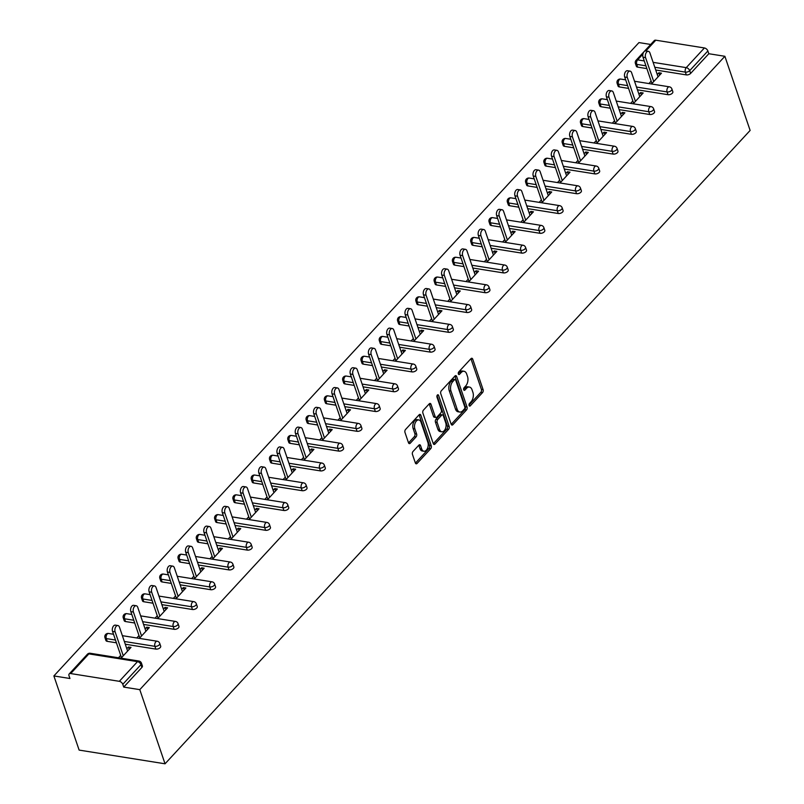 <?xml version="1.0" encoding="UTF-8"?>
<svg xmlns="http://www.w3.org/2000/svg" width="804" height="804" viewBox="0 0 804 804"><rect width="100%" height="100%" fill="white"/><g stroke="black" fill="none" stroke-linecap="round" stroke-linejoin="round"><path stroke-width="1.21" d="M469.094 405.517A1.487 0.884 99.1 0 0 469.657 406.11A1.487 0.884 99.1 0 0 470.3 405.829L482.531 392.593A2.121 1.256 99.1 0 0 483.103 389.649L472.702 359.117A2.121 1.256 99.1 0 0 471.888 358.262A2.121 1.256 99.1 0 0 470.973 358.664L458.752 371.9A1.487 0.884 99.1 0 0 458.35 373.96A1.487 0.884 99.1 0 0 458.923 374.553A1.487 0.884 99.1 0 0 459.556 374.272L461.144 372.564A6.794 4.03 99.1 0 1 464.059 371.287A6.794 4.03 99.1 0 1 466.672 374.001L467.536 376.553A6.794 4.03 99.1 0 1 465.707 385.97L464.119 387.679A1.487 0.884 99.1 0 0 463.717 389.739A1.487 0.884 99.1 0 0 464.29 390.332A1.487 0.884 99.1 0 0 464.933 390.051L466.511 388.342A6.794 4.03 99.1 0 1 469.425 387.066A6.794 4.03 99.1 0 1 472.038 389.779L472.913 392.332A6.794 4.03 99.1 0 1 471.074 401.749L469.496 403.457A1.487 0.884 99.1 0 0 469.094 405.517M413.025 451.466A2.121 1.256 99.1 0 0 412.452 454.401L415.366 462.973A2.121 1.256 99.1 0 0 416.191 463.818A2.121 1.256 99.1 0 0 417.095 463.426L430.683 448.722A2.121 1.256 99.1 0 0 431.256 445.778L420.854 415.236A2.121 1.256 99.1 0 0 420.04 414.392A2.121 1.256 99.1 0 0 419.125 414.794L405.548 429.487A2.121 1.256 99.1 0 0 404.975 432.431L408.502 442.783A2.121 1.256 99.1 0 0 409.316 443.627A2.121 1.256 99.1 0 0 410.231 443.235L416.04 436.944A2.121 1.256 99.1 0 0 416.613 433.999L414.864 428.864A5.678 3.367 99.1 0 1 415.276 422.753A5.678 3.367 99.1 0 1 418.834 419.929A5.678 3.367 99.1 0 1 421.025 422.2L427.869 442.311A5.678 3.367 99.1 0 1 427.457 448.421A5.678 3.367 99.1 0 1 423.889 451.245A5.678 3.367 99.1 0 1 421.708 448.974L420.572 445.617A2.121 1.256 99.1 0 0 419.748 444.773A2.121 1.256 99.1 0 0 418.844 445.175L413.025 451.466M139.795 689.651L724.876 56.29L750.122 130.439L165.041 763.8L139.795 689.651L123.726 687.088L141.906 667.41L140.961 664.647L122.791 684.325L123.726 687.088M451.165 424.231A2.121 1.256 99.1 0 0 451.979 425.075A2.121 1.256 99.1 0 0 452.893 424.673L466.471 409.98A2.121 1.256 99.1 0 0 467.044 407.035L456.652 376.493A2.121 1.256 99.1 0 0 455.838 375.649A2.121 1.256 99.1 0 0 454.923 376.041L441.346 390.744A2.121 1.256 99.1 0 0 440.763 393.689L451.165 424.231M448.572 429.346L434.994 444.049A2.121 1.256 99.1 0 1 434.08 444.451A2.121 1.256 99.1 0 1 433.266 443.597L422.874 413.055A2.121 1.256 99.1 0 1 423.447 410.12L429.256 403.829A2.121 1.256 99.1 0 1 430.17 403.427A2.121 1.256 99.1 0 1 430.984 404.281L435.205 416.663A2.121 1.256 99.1 0 0 436.019 417.507A2.121 1.256 99.1 0 0 436.934 417.115L440.783 412.934A2.121 1.256 99.1 0 0 441.356 410L436.974 397.106A1.487 0.884 99.1 0 1 437.074 395.508A1.487 0.884 99.1 0 1 438.009 394.764A1.487 0.884 99.1 0 1 438.582 395.357L449.155 426.401A2.121 1.256 99.1 0 1 448.572 429.346L446.863 429.075L433.316 443.728M650.707 44.461L638.959 42.582L53.878 675.943L79.124 750.092L165.041 763.8M653.119 62.35L686.234 67.636L704.415 47.959L655.783 40.2L645.873 50.933M690.636 73.405L708.816 53.727L707.872 50.964L689.701 70.641L690.636 73.405A3.246 1.739 161.2 0 1 686.304 74.893L655.722 70.018M642.878 54.169L637.612 59.878A3.246 1.95 42.7 0 0 636.105 60.27L654.285 40.592A3.246 1.95 42.7 0 1 655.783 40.2M704.415 47.959A3.246 1.95 42.7 0 1 707.872 50.964M70.702 673.561L119.324 681.32L137.504 661.642L88.872 653.883L70.702 673.561A3.246 1.95 -137.3 0 0 69.194 673.953A3.246 1.95 -137.3 0 0 69.003 675.742L69.948 678.506L53.878 675.943M659.682 75.114L658.878 72.772L661.461 73.184L651.491 83.978M658.878 72.772L657.26 74.531M651.139 81.154L648.918 83.566M141.454 663.189A3.246 3.246 0 0 0 138.891 661.029A3.246 1.92 -80.9 0 0 137.504 661.642A3.246 1.95 -137.3 0 1 140.961 664.647A3.246 1.739 -18.8 0 0 141.454 663.189L142.398 665.953A3.246 1.739 161.2 0 1 141.906 667.41M724.876 56.29L708.816 53.727M646.868 68.601L637.672 67.134A3.246 1.739 161.2 0 1 636.366 66.28L635.421 63.516A3.246 1.739 -18.8 0 0 636.728 64.37L637.672 67.134M155.855 649.099L154.911 646.336A3.246 1.739 161.2 0 0 159.252 644.848A3.246 1.739 -18.8 0 0 159.745 643.391L160.689 646.155A3.246 1.739 161.2 0 1 160.197 647.612A3.246 1.739 161.2 0 1 155.855 649.099L125.283 644.225M116.429 642.808L107.223 641.341A3.246 1.739 161.2 0 1 105.917 640.486L104.972 637.723A3.246 1.739 -18.8 0 0 106.289 638.577L107.223 641.341M174.146 629.301L173.202 626.537A3.246 1.739 161.2 0 0 177.543 625.05A3.246 1.739 -18.8 0 0 178.036 623.592L178.98 626.356A3.246 1.739 161.2 0 1 178.488 627.813A3.246 1.739 161.2 0 1 174.146 629.301L143.574 624.427M134.72 623.01L125.514 621.542A3.246 1.739 161.2 0 1 124.208 620.688L123.263 617.924A3.246 1.739 -18.8 0 0 124.58 618.779L125.514 621.542M192.437 609.502L191.503 606.739A3.246 1.739 161.2 0 0 195.834 605.241A3.246 1.739 -18.8 0 0 196.327 603.794L197.271 606.558A3.246 1.739 161.2 0 1 196.779 608.015A3.246 1.739 161.2 0 1 192.437 609.502L161.865 604.628M153.011 603.211L143.805 601.744A3.246 1.739 161.2 0 1 142.499 600.889L141.554 598.116A3.246 1.739 -18.8 0 0 142.871 598.98L143.805 601.744M210.728 589.704L209.794 586.94A3.246 1.739 161.2 0 0 214.125 585.443A3.246 1.739 -18.8 0 0 214.618 583.985L215.562 586.759A3.246 1.739 161.2 0 1 215.07 588.206A3.246 1.739 161.2 0 1 210.728 589.704L180.156 584.82M171.302 583.413L162.096 581.945A3.246 1.739 161.2 0 1 160.79 581.081L159.845 578.317A3.246 1.739 -18.8 0 0 161.162 579.181L162.096 581.945M229.019 569.905L228.085 567.142A3.246 1.739 161.2 0 0 232.416 565.644A3.246 1.739 -18.8 0 0 232.909 564.187L233.853 566.951A3.246 1.739 161.2 0 1 233.361 568.408A3.246 1.739 161.2 0 1 229.019 569.905L198.447 565.021M189.593 563.614L180.397 562.147A3.246 1.739 161.2 0 1 179.081 561.282L178.136 558.519A3.246 1.739 -18.8 0 0 179.453 559.373L180.397 562.147M247.31 550.107L246.376 547.333A3.246 1.739 161.2 0 0 250.707 545.846A3.246 1.739 -18.8 0 0 251.2 544.388L252.144 547.152A3.246 1.739 161.2 0 1 251.652 548.609A3.246 1.739 161.2 0 1 247.31 550.107L216.738 545.223M207.884 543.805L198.688 542.338A3.246 1.739 161.2 0 1 197.372 541.484L196.427 538.72A3.246 1.739 -18.8 0 0 197.744 539.574L198.688 542.338M265.601 530.298L264.667 527.535A3.246 1.739 161.2 0 0 268.998 526.047A3.246 1.739 -18.8 0 0 269.491 524.59L270.435 527.354A3.246 1.739 161.2 0 1 269.943 528.811A3.246 1.739 161.2 0 1 265.601 530.298L235.029 525.424M226.175 524.007L216.979 522.54A3.246 1.739 161.2 0 1 215.663 521.685L214.718 518.922A3.246 1.739 -18.8 0 0 216.035 519.776L216.979 522.54M283.892 510.5L282.958 507.736A3.246 1.739 161.2 0 0 287.289 506.249A3.246 1.739 -18.8 0 0 287.782 504.791L288.726 507.555A3.246 1.739 161.2 0 1 288.234 509.012A3.246 1.739 161.2 0 1 283.892 510.5L253.32 505.626M244.466 504.208L235.27 502.741A3.246 1.739 161.2 0 1 233.954 501.887L233.009 499.113A3.246 1.739 -18.8 0 0 234.326 499.977L235.27 502.741M302.183 490.701L301.249 487.938A3.246 1.739 161.2 0 0 305.58 486.44A3.246 1.739 -18.8 0 0 306.073 484.983L307.017 487.757A3.246 1.739 161.2 0 1 306.525 489.214A3.246 1.739 161.2 0 1 302.183 490.701L271.611 485.827M262.757 484.41L253.561 482.943A3.246 1.739 161.2 0 1 252.245 482.078L251.3 479.315A3.246 1.739 -18.8 0 0 252.617 480.179L253.561 482.943M320.474 470.903L319.54 468.139A3.246 1.739 161.2 0 0 323.871 466.642A3.246 1.739 -18.8 0 0 324.364 465.184L325.308 467.948A3.246 1.739 161.2 0 1 324.816 469.405A3.246 1.739 161.2 0 1 320.474 470.903L289.902 466.018M281.048 464.611L271.852 463.144A3.246 1.739 161.2 0 1 270.536 462.28L269.591 459.516A3.246 1.739 -18.8 0 0 270.908 460.38L271.852 463.144M338.765 451.104L337.831 448.341A3.246 1.739 161.2 0 0 342.162 446.843A3.246 1.739 -18.8 0 0 342.655 445.386L343.599 448.15A3.246 1.739 161.2 0 1 343.107 449.607A3.246 1.739 161.2 0 1 338.765 451.104L308.193 446.22M299.339 444.813L290.143 443.346A3.246 1.739 161.2 0 1 288.827 442.481L287.892 439.718A3.246 1.739 -18.8 0 0 289.199 440.572L290.143 443.346M357.056 431.306L356.122 428.532A3.246 1.739 161.2 0 0 360.453 427.045A3.246 1.739 -18.8 0 0 360.946 425.587L361.89 428.351A3.246 1.739 161.2 0 1 361.398 429.808A3.246 1.739 161.2 0 1 357.056 431.306L326.484 426.421M317.63 425.004L308.434 423.537A3.246 1.739 161.2 0 1 307.118 422.683L306.183 419.919A3.246 1.739 -18.8 0 0 307.49 420.773L308.434 423.537M375.347 411.497L374.413 408.733A3.246 1.739 161.2 0 0 378.744 407.246A3.246 1.739 -18.8 0 0 379.237 405.789L380.181 408.553A3.246 1.739 161.2 0 1 379.689 410.01A3.246 1.739 161.2 0 1 375.347 411.497L344.775 406.623M335.921 405.206L326.726 403.739A3.246 1.739 161.2 0 1 325.409 402.884L324.474 400.121A3.246 1.739 -18.8 0 0 325.781 400.975L326.726 403.739M393.638 391.699L392.704 388.935A3.246 1.739 161.2 0 0 397.035 387.438A3.246 1.739 -18.8 0 0 397.528 385.99L398.472 388.754A3.246 1.739 161.2 0 1 397.98 390.211A3.246 1.739 161.2 0 1 393.638 391.699L363.066 386.824M354.212 385.407L345.016 383.94A3.246 1.739 161.2 0 1 343.7 383.086L342.765 380.312A3.246 1.739 -18.8 0 0 344.072 381.176L345.016 383.94M411.929 371.9L410.995 369.136A3.246 1.739 161.2 0 0 415.326 367.639A3.246 1.739 -18.8 0 0 415.819 366.182L416.763 368.956A3.246 1.739 161.2 0 1 416.271 370.403A3.246 1.739 161.2 0 1 411.929 371.9L381.357 367.016M372.503 365.609L363.307 364.142A3.246 1.739 161.2 0 1 361.991 363.277L361.056 360.514A3.246 1.739 -18.8 0 0 362.363 361.378L363.307 364.142M430.23 352.102L429.286 349.338A3.246 1.739 161.2 0 0 433.617 347.841A3.246 1.739 -18.8 0 0 434.11 346.383L435.054 349.147A3.246 1.739 161.2 0 1 434.562 350.604A3.246 1.739 161.2 0 1 430.23 352.102L399.648 347.217M390.794 345.81L381.598 344.343A3.246 1.739 161.2 0 1 380.282 343.479L379.347 340.715A3.246 1.739 -18.8 0 0 380.654 341.569L381.598 344.343M448.521 332.303L447.577 329.529A3.246 1.739 161.2 0 0 451.908 328.042A3.246 1.739 -18.8 0 0 452.401 326.585L453.345 329.349A3.246 1.739 161.2 0 1 452.853 330.806A3.246 1.739 161.2 0 1 448.521 332.303L417.939 327.419M409.085 326.012L399.889 324.535A3.246 1.739 161.2 0 1 398.573 323.68L397.638 320.917A3.246 1.739 -18.8 0 0 398.945 321.771L399.889 324.535M466.812 312.495L465.868 309.731A3.246 1.739 161.2 0 0 470.199 308.244A3.246 1.739 -18.8 0 0 470.692 306.786L471.636 309.55A3.246 1.739 161.2 0 1 471.144 311.007A3.246 1.739 161.2 0 1 466.812 312.495L436.23 307.62M427.376 306.203L418.18 304.736A3.246 1.739 161.2 0 1 416.864 303.882L415.929 301.118A3.246 1.739 -18.8 0 0 417.236 301.972L418.18 304.736M485.103 292.696L484.159 289.932A3.246 1.739 161.2 0 0 488.49 288.445A3.246 1.739 -18.8 0 0 488.983 286.988L489.927 289.752A3.246 1.739 161.2 0 1 489.435 291.209A3.246 1.739 161.2 0 1 485.103 292.696L454.521 287.822M445.667 286.405L436.471 284.938A3.246 1.739 161.2 0 1 435.155 284.083L434.22 281.31A3.246 1.739 -18.8 0 0 435.527 282.174L436.471 284.938M503.394 272.898L502.45 270.134A3.246 1.739 161.2 0 0 506.781 268.636A3.246 1.739 -18.8 0 0 507.274 267.179L508.218 269.953A3.246 1.739 161.2 0 1 507.726 271.41A3.246 1.739 161.2 0 1 503.394 272.898L472.812 268.023M463.958 266.606L454.762 265.139A3.246 1.739 161.2 0 1 453.446 264.275L452.511 261.511A3.246 1.739 -18.8 0 0 453.818 262.375L454.762 265.139M521.685 253.099L520.741 250.335A3.246 1.739 161.2 0 0 525.072 248.838A3.246 1.739 -18.8 0 0 525.565 247.381L526.509 250.144A3.246 1.739 161.2 0 1 526.017 251.602A3.246 1.739 161.2 0 1 521.685 253.099L491.103 248.215M482.249 246.808L473.053 245.341A3.246 1.739 161.2 0 1 471.737 244.476L470.802 241.713A3.246 1.739 -18.8 0 0 472.109 242.577L473.053 245.341M539.976 233.301L539.032 230.537A3.246 1.739 161.2 0 0 543.363 229.039A3.246 1.739 -18.8 0 0 543.856 227.582L544.8 230.346A3.246 1.739 161.2 0 1 544.308 231.803A3.246 1.739 161.2 0 1 539.976 233.301L509.394 228.416M500.54 227.009L491.344 225.542A3.246 1.739 161.2 0 1 490.028 224.678L489.093 221.914A3.246 1.739 -18.8 0 0 490.4 222.768L491.344 225.542M558.267 213.502L557.323 210.728A3.246 1.739 161.2 0 0 561.654 209.241A3.246 1.739 -18.8 0 0 562.147 207.784L563.091 210.547A3.246 1.739 161.2 0 1 562.599 212.005A3.246 1.739 161.2 0 1 558.267 213.502L527.685 208.618M518.831 207.201L509.635 205.734A3.246 1.739 161.2 0 1 508.329 204.879L507.384 202.116A3.246 1.739 -18.8 0 0 508.691 202.97L509.635 205.734M576.558 193.694L575.614 190.93A3.246 1.739 161.2 0 0 579.955 189.442A3.246 1.739 -18.8 0 0 580.438 187.985L581.382 190.749A3.246 1.739 161.2 0 1 580.89 192.206A3.246 1.739 161.2 0 1 576.558 193.694L545.976 188.819M537.122 187.402L527.926 185.935A3.246 1.739 161.2 0 1 526.62 185.081L525.675 182.317A3.246 1.739 -18.8 0 0 526.982 183.171L527.926 185.935M594.849 173.895L593.905 171.131A3.246 1.739 161.2 0 0 598.246 169.634A3.246 1.739 -18.8 0 0 598.739 168.187L599.673 170.95A3.246 1.739 161.2 0 1 599.181 172.408A3.246 1.739 161.2 0 1 594.849 173.895L564.267 169.021M555.413 167.604L546.217 166.137A3.246 1.739 161.2 0 1 544.911 165.282L543.966 162.508A3.246 1.739 -18.8 0 0 545.273 163.373L546.217 166.137M613.14 154.097L612.196 151.333A3.246 1.739 161.2 0 0 616.537 149.835A3.246 1.739 -18.8 0 0 617.03 148.378L617.964 151.152A3.246 1.739 161.2 0 1 617.472 152.599A3.246 1.739 161.2 0 1 613.14 154.097L582.558 149.222M573.704 147.805L564.509 146.338A3.246 1.739 161.2 0 1 563.202 145.474L562.257 142.71A3.246 1.739 -18.8 0 0 563.564 143.574L564.509 146.338M631.431 134.298L630.487 131.534A3.246 1.739 161.2 0 0 634.828 130.037A3.246 1.739 -18.8 0 0 635.321 128.58L636.255 131.343A3.246 1.739 161.2 0 1 635.763 132.801A3.246 1.739 161.2 0 1 631.431 134.298L600.849 129.414M591.995 128.007L582.799 126.54A3.246 1.739 161.2 0 1 581.493 125.675L580.548 122.911A3.246 1.739 -18.8 0 0 581.855 123.776L582.799 126.54M649.722 114.5L648.778 111.726A3.246 1.739 161.2 0 0 653.119 110.238A3.246 1.739 -18.8 0 0 653.612 108.781L654.546 111.545A3.246 1.739 161.2 0 1 654.054 113.002A3.246 1.739 161.2 0 1 649.722 114.5L619.14 109.615M610.286 108.208L601.09 106.741A3.246 1.739 161.2 0 1 599.784 105.877L598.839 103.113A3.246 1.739 -18.8 0 0 600.146 103.967L601.09 106.741M668.013 94.691L667.069 91.927A3.246 1.739 161.2 0 0 671.41 90.44A3.246 1.739 -18.8 0 0 671.903 88.983L672.837 91.746A3.246 1.739 161.2 0 1 672.345 93.204A3.246 1.739 161.2 0 1 668.013 94.691L637.431 89.817M628.577 88.4L619.381 86.932A3.246 1.739 161.2 0 1 618.075 86.078L617.13 83.314A3.246 1.739 -18.8 0 0 618.437 84.169L619.381 86.932M633.2 103.776L643.17 92.993L640.587 92.581L638.969 94.329M632.848 100.952L630.627 103.364M614.909 123.575L624.879 112.791L622.296 112.379L620.678 114.128M614.557 120.751L612.336 123.163M596.618 143.373L606.588 132.59L604.005 132.178L602.387 133.926M596.266 140.559L594.045 142.961M578.327 163.182L588.297 152.388L585.714 151.976L584.096 153.735M577.976 160.358L575.754 162.77M560.036 182.98L570.006 172.187L567.423 171.775L565.805 173.533M559.684 180.156L557.463 182.568M541.745 202.779L551.715 191.995L549.132 191.583L547.514 193.332M541.394 199.955L539.172 202.367M523.454 222.577L533.424 211.794L530.841 211.382L529.223 213.13M523.102 219.753L520.881 222.165M505.163 242.376L515.133 231.592L512.55 231.18L510.932 232.929M504.811 239.552L502.59 241.964M486.872 262.174L496.842 251.391L494.259 250.979L492.641 252.737M486.52 259.36L484.299 261.772M468.581 281.983L478.551 271.189L475.968 270.777L474.35 272.536M468.229 279.159L466.008 281.571M450.29 301.781L460.26 290.988L457.677 290.576L456.059 292.334M449.938 298.957L447.717 301.369M431.999 321.58L441.969 310.796L439.386 310.384L437.768 312.133M431.647 318.756L429.426 321.168M413.708 341.378L423.678 330.595L421.095 330.183L419.477 331.931M413.356 338.554L411.125 340.966M395.417 361.177L405.387 350.393L402.804 349.981L401.186 351.73M395.065 358.363L392.834 360.765M377.126 380.985L387.096 370.192L384.513 369.78L382.895 371.538M376.774 378.161L374.543 380.573M358.835 400.784L368.795 389.99L366.222 389.578L364.604 391.337M358.483 397.96L356.252 400.372M340.544 420.582L350.504 409.789L347.931 409.387L346.313 411.135M340.192 417.758L337.961 420.17M322.253 440.381L332.213 429.597L329.64 429.185L328.022 430.934M321.901 437.557L319.67 439.969M303.962 460.179L313.922 449.396L311.349 448.984L309.731 450.732M303.611 457.355L301.379 459.767M285.671 479.978L295.631 469.194L293.058 468.782L291.44 470.541M285.319 477.164L283.088 479.576M267.38 499.786L277.34 488.993L274.767 488.581L273.149 490.339M267.028 496.962L264.797 499.374M249.089 519.585L259.049 508.791L256.476 508.379L254.858 510.138M248.737 516.761L246.506 519.173M230.798 539.384L240.758 528.6L238.185 528.188L236.567 529.936M230.446 536.559L228.215 538.971M212.507 559.182L222.467 548.398L219.894 547.986L218.276 549.735M212.155 556.358L209.924 558.77M194.216 578.981L204.176 568.197L201.603 567.785L199.985 569.534M193.864 576.166L191.633 578.568M175.925 598.789L185.885 587.995L183.312 587.583L181.694 589.342M175.573 595.965L173.342 598.377M157.634 618.588L167.594 607.794L165.021 607.382L163.403 609.141M157.282 615.764L155.051 618.175M139.343 638.386L149.303 627.592L146.73 627.19L145.112 628.939M138.992 635.562L136.76 637.974M121.052 658.185L131.012 647.401L128.439 646.989L126.821 648.738M120.7 655.361L118.469 657.772M122.791 684.325A3.246 1.95 -137.3 0 0 119.324 681.32M640.587 92.581L641.391 94.912M622.296 112.379L623.1 114.721M604.005 132.178L604.809 134.519M585.714 151.976L586.518 154.318M567.423 171.775L568.227 174.116M549.132 191.583L549.936 193.915M530.841 211.382L531.635 213.723M512.55 231.18L513.344 233.522M494.259 250.979L495.053 253.32M475.968 270.777L476.762 273.119M457.677 290.576L458.471 292.917M439.386 310.384L440.18 312.716M421.095 330.183L421.889 332.524M402.804 349.981L403.598 352.323M384.513 369.78L385.307 372.121M366.222 389.578L367.016 391.92M347.931 409.387L348.725 411.718M329.64 429.185L330.434 431.527M311.349 448.984L312.143 451.325M293.058 468.782L293.852 471.124M274.767 488.581L275.561 490.922M256.476 508.379L257.27 510.721M238.185 528.188L238.979 530.519M219.894 547.986L220.688 550.328M201.603 567.785L202.397 570.126M183.312 587.583L184.106 589.925M165.021 607.382L165.815 609.723M146.73 627.19L147.524 629.522M128.439 646.989L129.233 649.32M469.425 387.066L467.707 386.794A6.794 4.03 99.1 0 0 464.792 388.071L466.511 388.342M463.637 389.327L464.792 388.071M464.059 371.287L462.34 371.016A6.794 4.03 99.1 0 0 459.426 372.292L461.144 372.564M458.26 373.548L459.426 372.292M469.003 405.105L480.812 392.322A2.121 1.256 99.1 0 0 481.385 389.377L470.983 358.845A2.121 1.256 99.1 0 0 470.933 358.705M451.215 424.361L464.752 409.698A2.121 1.256 99.1 0 0 465.325 406.764L454.933 376.222A2.121 1.256 99.1 0 0 454.883 376.091M464.4 408.975A1.487 0.884 99.1 0 0 464.802 406.914L455.677 380.101A1.487 0.884 99.1 0 0 455.104 379.508A1.487 0.884 99.1 0 0 454.461 379.789L452.793 381.598A6.794 4.03 99.1 0 0 450.964 391.015L457.195 409.336A6.794 4.03 99.1 0 0 459.808 412.05A6.794 4.03 99.1 0 0 462.732 410.774L464.4 408.975M455.104 379.508L453.386 379.237A1.487 0.884 99.1 0 0 452.742 379.518L454.461 379.789M459.808 412.05L458.089 411.779A6.794 4.03 99.1 0 1 455.476 409.065L449.245 390.734A6.794 4.03 99.1 0 1 451.074 381.317L452.742 379.518M436.019 417.507L434.301 417.236A2.121 1.256 99.1 0 1 433.487 416.392L429.266 404A2.121 1.256 99.1 0 0 429.215 403.869M437.034 395.598L447.436 426.13L449.155 426.401M439.577 429.517A5.678 3.367 99.1 0 0 441.758 431.788A5.678 3.367 99.1 0 0 445.326 428.954A5.678 3.367 99.1 0 0 445.738 422.844L443.326 415.768A2.121 1.256 99.1 0 0 442.501 414.914A2.121 1.256 99.1 0 0 441.597 415.316L437.738 419.487A2.121 1.256 99.1 0 0 437.165 422.432L439.577 429.517L437.858 429.236A5.678 3.367 99.1 0 0 440.039 431.517L441.758 431.788M442.501 414.914L440.783 414.643A2.121 1.256 99.1 0 0 439.878 415.045L441.597 415.316M437.858 429.236L435.446 422.16A2.121 1.256 99.1 0 1 436.019 419.216L439.878 415.045M446.863 429.075A2.121 1.256 99.1 0 0 447.436 426.13M423.889 451.245L422.17 450.974A5.678 3.367 99.1 0 1 419.989 448.692L418.854 445.346A2.121 1.256 99.1 0 0 418.804 445.215M418.834 419.929L417.115 419.658A5.678 3.367 99.1 0 0 413.557 422.482A5.678 3.367 99.1 0 0 413.145 428.592L414.864 428.864M408.553 442.914L414.321 436.662A2.121 1.256 99.1 0 0 414.894 433.728L413.145 428.592M415.417 463.104L428.964 448.451A2.121 1.256 99.1 0 0 429.537 445.506L419.135 414.964A2.121 1.256 99.1 0 0 419.085 414.834M645.572 57.627L642.999 57.215A4 2.372 -80.9 0 1 643.28 52.913A4 2.372 -80.9 0 1 645.793 50.913L648.376 51.325A4 2.372 99.1 0 0 645.863 53.325A4 2.372 99.1 0 0 645.572 57.627L653.722 81.566M658.064 76.872L649.913 52.933A4 2.372 99.1 0 0 648.376 51.325M642.999 57.215L651.943 83.495M627.281 77.425L624.698 77.013A4 2.372 -80.9 0 1 624.989 72.712A4 2.372 -80.9 0 1 627.502 70.722L630.085 71.124A4 2.372 99.1 0 0 627.572 73.124A4 2.372 99.1 0 0 627.281 77.425L635.431 101.364M639.773 96.671L631.622 72.732A4 2.372 99.1 0 0 630.085 71.124M624.698 77.013L633.652 103.294M608.99 97.224L606.407 96.812A4 2.372 -80.9 0 1 606.698 92.51A4 2.372 -80.9 0 1 609.211 90.52L611.784 90.932A4 2.372 99.1 0 0 609.281 92.922A4 2.372 99.1 0 0 608.99 97.224L617.14 121.163M621.482 116.469L613.331 92.53A4 2.372 99.1 0 0 611.784 90.932M606.407 96.812L615.361 123.092M590.699 117.022L588.116 116.62A4 2.372 -80.9 0 1 588.407 112.309A4 2.372 -80.9 0 1 590.92 110.319L593.493 110.731A4 2.372 99.1 0 0 590.99 112.721A4 2.372 99.1 0 0 590.699 117.022L598.849 140.961M603.181 136.268L595.04 112.329A4 2.372 99.1 0 0 593.493 110.731M588.116 116.62L597.07 142.891M572.408 136.831L569.825 136.419A4 2.372 -80.9 0 1 570.116 132.107A4 2.372 -80.9 0 1 572.629 130.117L575.202 130.529A4 2.372 99.1 0 0 572.699 132.519A4 2.372 99.1 0 0 572.408 136.831L580.558 160.77M584.89 156.066L576.749 132.127A4 2.372 99.1 0 0 575.202 130.529M569.825 136.419L578.779 162.699M554.117 156.629L551.534 156.217A4 2.372 -80.9 0 1 551.825 151.916A4 2.372 -80.9 0 1 554.338 149.916L556.911 150.328A4 2.372 99.1 0 0 554.408 152.318A4 2.372 99.1 0 0 554.117 156.629L562.267 180.568M566.599 175.875L558.458 151.936A4 2.372 99.1 0 0 556.911 150.328M551.534 156.217L560.488 182.498M535.826 176.428L533.243 176.016A4 2.372 -80.9 0 1 533.534 171.714A4 2.372 -80.9 0 1 536.047 169.714L538.62 170.126A4 2.372 99.1 0 0 536.117 172.126A4 2.372 99.1 0 0 535.826 176.428L543.976 200.367M548.308 195.673L540.167 171.734A4 2.372 99.1 0 0 538.62 170.126M533.243 176.016L542.197 202.296M517.535 196.226L514.952 195.814A4 2.372 -80.9 0 1 515.243 191.513A4 2.372 -80.9 0 1 517.756 189.523L520.329 189.935A4 2.372 99.1 0 0 517.826 191.925A4 2.372 99.1 0 0 517.535 196.226L525.685 220.165M530.017 215.472L521.866 191.533A4 2.372 99.1 0 0 520.329 189.935M514.952 195.814L523.896 222.095M499.244 216.025L496.661 215.613A4 2.372 -80.9 0 1 496.952 211.311A4 2.372 -80.9 0 1 499.465 209.321L502.038 209.733A4 2.372 99.1 0 0 499.525 211.723A4 2.372 99.1 0 0 499.244 216.025L507.394 239.964M511.726 235.27L503.575 211.331A4 2.372 99.1 0 0 502.038 209.733M496.661 215.613L505.605 241.893M480.953 235.833L478.37 235.421A4 2.372 -80.9 0 1 478.661 231.11A4 2.372 -80.9 0 1 481.174 229.12L483.747 229.532A4 2.372 99.1 0 0 481.234 231.522A4 2.372 99.1 0 0 480.953 235.833L489.103 259.772M493.435 255.069L485.284 231.13A4 2.372 99.1 0 0 483.747 229.532M478.37 235.421L487.314 261.692M462.662 255.632L460.079 255.22A4 2.372 -80.9 0 1 460.37 250.908A4 2.372 -80.9 0 1 462.883 248.918L465.456 249.33A4 2.372 99.1 0 0 462.943 251.32A4 2.372 99.1 0 0 462.662 255.632L470.812 279.571M475.144 274.867L466.993 250.928A4 2.372 99.1 0 0 465.456 249.33M460.079 255.22L469.023 281.5M444.371 275.43L441.788 275.018A4 2.372 -80.9 0 1 442.079 270.717A4 2.372 -80.9 0 1 444.592 268.717L447.165 269.129A4 2.372 99.1 0 0 444.652 271.129A4 2.372 99.1 0 0 444.371 275.43L452.521 299.369M456.853 294.676L448.702 270.737A4 2.372 99.1 0 0 447.165 269.129M441.788 275.018L450.732 301.299M426.08 295.229L423.497 294.817A4 2.372 -80.9 0 1 423.788 290.515A4 2.372 -80.9 0 1 426.301 288.525L428.874 288.927A4 2.372 99.1 0 0 426.361 290.927A4 2.372 99.1 0 0 426.08 295.229L434.23 319.168M438.562 314.475L430.411 290.535A4 2.372 99.1 0 0 428.874 288.927M423.497 294.817L432.441 321.097M407.789 315.027L405.206 314.615A4 2.372 -80.9 0 1 405.497 310.314A4 2.372 -80.9 0 1 408.01 308.324L410.583 308.736A4 2.372 99.1 0 0 408.07 310.726A4 2.372 99.1 0 0 407.789 315.027L415.939 338.966M420.271 334.273L412.12 310.334A4 2.372 99.1 0 0 410.583 308.736M405.206 314.615L414.15 340.896M389.498 334.826L386.915 334.424A4 2.372 -80.9 0 1 387.206 330.112A4 2.372 -80.9 0 1 389.719 328.122L392.292 328.534A4 2.372 99.1 0 0 389.779 330.524A4 2.372 99.1 0 0 389.498 334.826L397.648 358.765M401.98 354.072L393.829 330.132A4 2.372 99.1 0 0 392.292 328.534M386.915 334.424L395.859 360.694M371.207 354.634L368.624 354.222A4 2.372 -80.9 0 1 368.915 349.911A4 2.372 -80.9 0 1 371.428 347.921L374.001 348.333A4 2.372 99.1 0 0 371.488 350.323A4 2.372 99.1 0 0 371.207 354.634L379.357 378.573M383.689 373.87L375.538 349.931A4 2.372 99.1 0 0 374.001 348.333M368.624 354.222L377.568 380.503M352.916 374.433L350.333 374.021A4 2.372 -80.9 0 1 350.624 369.719A4 2.372 -80.9 0 1 353.137 367.719L355.71 368.131A4 2.372 99.1 0 0 353.197 370.121A4 2.372 99.1 0 0 352.916 374.433L361.056 398.372M365.398 393.679L357.247 369.739A4 2.372 99.1 0 0 355.71 368.131M350.333 374.021L359.277 400.302M334.625 394.231L332.042 393.819A4 2.372 -80.9 0 1 332.333 389.518A4 2.372 -80.9 0 1 334.846 387.518L337.419 387.93A4 2.372 99.1 0 0 334.906 389.93A4 2.372 99.1 0 0 334.625 394.231L342.765 418.17M347.107 413.477L338.956 389.538A4 2.372 99.1 0 0 337.419 387.93M332.042 393.819L340.986 420.1M316.334 414.03L313.751 413.618A4 2.372 -80.9 0 1 314.042 409.316A4 2.372 -80.9 0 1 316.555 407.326L319.128 407.739A4 2.372 99.1 0 0 316.615 409.728A4 2.372 99.1 0 0 316.334 414.03L324.474 437.969M328.816 433.276L320.665 409.336A4 2.372 99.1 0 0 319.128 407.739M313.751 413.618L322.695 439.899M298.043 433.828L295.46 433.416A4 2.372 -80.9 0 1 295.751 429.115A4 2.372 -80.9 0 1 298.264 427.125L300.837 427.537A4 2.372 99.1 0 0 298.324 429.527A4 2.372 99.1 0 0 298.043 433.828L306.183 457.767M310.525 453.074L302.374 429.135A4 2.372 99.1 0 0 300.837 427.537M295.46 433.416L304.404 459.697M279.742 453.637L277.169 453.225A4 2.372 -80.9 0 1 277.46 448.913A4 2.372 -80.9 0 1 279.973 446.923L282.546 447.336A4 2.372 99.1 0 0 280.033 449.325A4 2.372 99.1 0 0 279.742 453.637L287.892 477.576M292.234 472.873L284.083 448.933A4 2.372 99.1 0 0 282.546 447.336M277.169 453.225L286.113 479.496M261.451 473.435L258.878 473.023A4 2.372 -80.9 0 1 259.169 468.712A4 2.372 -80.9 0 1 261.682 466.722L264.255 467.134A4 2.372 99.1 0 0 261.742 469.124A4 2.372 99.1 0 0 261.451 473.435L269.601 497.374M273.943 492.671L265.792 468.732A4 2.372 99.1 0 0 264.255 467.134M258.878 473.023L267.822 499.304M243.16 493.234L240.587 492.822A4 2.372 -80.9 0 1 240.878 488.52A4 2.372 -80.9 0 1 243.391 486.52L245.964 486.933A4 2.372 99.1 0 0 243.451 488.932A4 2.372 99.1 0 0 243.16 493.234L251.31 517.173M255.652 512.48L247.501 488.541A4 2.372 99.1 0 0 245.964 486.933M240.587 492.822L249.531 519.103M224.869 513.032L222.296 512.62A4 2.372 -80.9 0 1 222.587 508.319A4 2.372 -80.9 0 1 225.09 506.329L227.673 506.731A4 2.372 99.1 0 0 225.16 508.731A4 2.372 99.1 0 0 224.869 513.032L233.019 536.971M237.361 532.278L229.21 508.339A4 2.372 99.1 0 0 227.673 506.731M222.296 512.62L231.24 538.901M206.578 532.831L204.005 532.419A4 2.372 -80.9 0 1 204.296 528.117A4 2.372 -80.9 0 1 206.799 526.128L209.382 526.54A4 2.372 99.1 0 0 206.869 528.529A4 2.372 99.1 0 0 206.578 532.831L214.728 556.77M219.07 552.077L210.919 528.138A4 2.372 99.1 0 0 209.382 526.54M204.005 532.419L212.949 558.7M188.287 552.629L185.714 552.227A4 2.372 -80.9 0 1 186.005 547.916A4 2.372 -80.9 0 1 188.508 545.926L191.091 546.338A4 2.372 99.1 0 0 188.578 548.328A4 2.372 99.1 0 0 188.287 552.629L196.437 576.568M200.779 571.875L192.628 547.936A4 2.372 99.1 0 0 191.091 546.338M185.714 552.227L194.658 578.498M169.996 572.438L167.423 572.026A4 2.372 -80.9 0 1 167.714 567.714A4 2.372 -80.9 0 1 170.217 565.725L172.8 566.137A4 2.372 99.1 0 0 170.287 568.126A4 2.372 99.1 0 0 169.996 572.438L178.146 596.377M182.488 591.674L174.337 567.735A4 2.372 99.1 0 0 172.8 566.137M167.423 572.026L176.367 598.297M151.705 592.236L149.132 591.824A4 2.372 -80.9 0 1 149.423 587.523A4 2.372 -80.9 0 1 151.926 585.523L154.509 585.935A4 2.372 99.1 0 0 151.996 587.925A4 2.372 99.1 0 0 151.705 592.236L159.855 616.176M164.197 611.482L156.046 587.543A4 2.372 99.1 0 0 154.509 585.935M149.132 591.824L158.076 618.105M133.414 612.035L130.841 611.623A4 2.372 -80.9 0 1 131.132 607.321A4 2.372 -80.9 0 1 133.635 605.322L136.218 605.734A4 2.372 99.1 0 0 133.705 607.734A4 2.372 99.1 0 0 133.414 612.035L141.564 635.974M145.906 631.281L137.755 607.342A4 2.372 99.1 0 0 136.218 605.734M130.841 611.623L139.785 637.904M115.123 631.833L112.55 631.421A4 2.372 -80.9 0 1 112.831 627.12A4 2.372 -80.9 0 1 115.344 625.13L117.927 625.542A4 2.372 99.1 0 0 115.414 627.532A4 2.372 99.1 0 0 115.123 631.833L123.273 655.773M127.615 651.079L119.464 627.14A4 2.372 99.1 0 0 117.927 625.542M112.55 631.421L121.494 657.702M469.144 405.648L470.3 405.829M458.401 374.091L459.556 374.272M463.767 389.87L464.933 390.051M645.934 65.838L636.728 64.37A3.246 1.92 99.1 0 1 637.612 59.878L644.265 60.933M686.304 74.893L685.36 72.129A3.246 1.92 99.1 0 1 686.234 67.636A3.246 1.95 42.7 0 1 689.701 70.641A3.246 1.739 161.2 0 1 685.36 72.129L654.788 67.255M138.891 661.029L90.269 653.27A3.246 1.92 -80.9 0 0 88.872 653.883A3.246 1.95 -137.3 0 0 87.375 654.275L69.194 673.953M636.497 87.053L667.069 91.927A3.246 1.92 99.1 0 1 667.943 87.435A3.246 1.92 -80.9 0 1 669.34 86.822L634.527 81.264M627.643 85.636L618.437 84.169A3.246 1.92 99.1 0 1 619.321 79.676A3.246 1.92 -80.9 0 1 620.708 79.063A3.246 3.246 0 0 0 617.13 83.314M653.612 108.781A3.246 3.246 0 0 0 651.049 106.62A3.246 1.92 -80.9 0 0 649.652 107.233A3.246 1.92 99.1 0 0 648.778 111.726L618.206 106.852M609.352 105.435L600.146 103.967A3.246 1.92 99.1 0 1 601.03 99.475A3.246 1.92 -80.9 0 1 602.417 98.862A3.246 3.246 0 0 0 598.839 103.113M635.321 128.58A3.246 3.246 0 0 0 632.758 126.429A3.246 1.92 -80.9 0 0 631.361 127.032A3.246 1.92 99.1 0 0 630.487 131.534L599.915 126.65M591.061 125.243L581.855 123.776A3.246 1.92 99.1 0 1 582.739 119.273A3.246 1.92 -80.9 0 1 584.126 118.66A3.246 3.246 0 0 0 580.548 122.911M617.03 148.378A3.246 3.246 0 0 0 614.467 146.227A3.246 1.92 -80.9 0 0 613.07 146.83A3.246 1.92 99.1 0 0 612.196 151.333L581.624 146.449M572.76 145.042L563.564 143.574A3.246 1.92 99.1 0 1 564.448 139.072A3.246 1.92 -80.9 0 1 565.835 138.469A3.246 3.246 0 0 0 562.257 142.71M598.739 168.187A3.246 3.246 0 0 0 596.176 166.026A3.246 1.92 -80.9 0 0 594.779 166.639A3.246 1.92 99.1 0 0 593.905 171.131L563.333 166.257M554.469 164.84L545.273 163.373A3.246 1.92 99.1 0 1 546.157 158.87A3.246 1.92 -80.9 0 1 547.544 158.267A3.246 3.246 0 0 0 543.966 162.508M580.438 187.985A3.246 3.246 0 0 0 577.885 185.824A3.246 1.92 -80.9 0 0 576.488 186.438A3.246 1.92 99.1 0 0 575.614 190.93L545.042 186.056M536.178 184.639L526.982 183.171A3.246 1.92 99.1 0 1 527.856 178.679A3.246 1.92 -80.9 0 1 529.253 178.066A3.246 3.246 0 0 0 525.675 182.317M562.147 207.784A3.246 3.246 0 0 0 559.594 205.623A3.246 1.92 -80.9 0 0 558.197 206.236A3.246 1.92 99.1 0 0 557.323 210.728L526.751 205.854M517.887 204.437L508.691 202.97A3.246 1.92 99.1 0 1 509.565 198.477A3.246 1.92 -80.9 0 1 510.962 197.864A3.246 3.246 0 0 0 507.384 202.116M543.856 227.582A3.246 3.246 0 0 0 541.303 225.421A3.246 1.92 -80.9 0 0 539.906 226.035A3.246 1.92 99.1 0 0 539.032 230.537L508.46 225.653M499.596 224.236L490.4 222.768A3.246 1.92 99.1 0 1 491.274 218.276A3.246 1.92 -80.9 0 1 492.671 217.663A3.246 3.246 0 0 0 489.093 221.914M525.565 247.381A3.246 3.246 0 0 0 523.012 245.23A3.246 1.92 -80.9 0 0 521.615 245.833A3.246 1.92 99.1 0 0 520.741 250.335L490.169 245.451M481.305 244.044L472.109 242.577A3.246 1.92 99.1 0 1 472.983 238.074A3.246 1.92 -80.9 0 1 474.38 237.471A3.246 3.246 0 0 0 470.802 241.713M507.274 267.179A3.246 3.246 0 0 0 504.721 265.029A3.246 1.92 -80.9 0 0 503.324 265.632A3.246 1.92 99.1 0 0 502.45 270.134L471.868 265.25M463.014 263.843L453.818 262.375A3.246 1.92 99.1 0 1 454.692 257.873A3.246 1.92 -80.9 0 1 456.089 257.27A3.246 3.246 0 0 0 452.511 261.511M488.983 286.988A3.246 3.246 0 0 0 486.43 284.827A3.246 1.92 -80.9 0 0 485.033 285.44A3.246 1.92 99.1 0 0 484.159 289.932L453.577 285.058M444.723 283.641L435.527 282.174A3.246 1.92 99.1 0 1 436.401 277.681A3.246 1.92 -80.9 0 1 437.798 277.068A3.246 3.246 0 0 0 434.22 281.31M470.692 306.786A3.246 3.246 0 0 0 468.139 304.626A3.246 1.92 -80.9 0 0 466.742 305.239A3.246 1.92 99.1 0 0 465.868 309.731L435.286 304.857M426.432 303.44L417.236 301.972A3.246 1.92 99.1 0 1 418.11 297.48A3.246 1.92 -80.9 0 1 419.507 296.867A3.246 3.246 0 0 0 415.929 301.118M452.401 326.585A3.246 3.246 0 0 0 449.848 324.424A3.246 1.92 -80.9 0 0 448.451 325.037A3.246 1.92 99.1 0 0 447.577 329.529L416.995 324.655M408.141 323.238L398.945 321.771A3.246 1.92 99.1 0 1 399.819 317.278A3.246 1.92 -80.9 0 1 401.216 316.665A3.246 3.246 0 0 0 397.638 320.917M434.11 346.383A3.246 3.246 0 0 0 431.557 344.233A3.246 1.92 -80.9 0 0 430.16 344.836A3.246 1.92 99.1 0 0 429.286 349.338L398.704 344.454M389.85 343.047L380.654 341.569A3.246 1.92 99.1 0 1 381.528 337.077A3.246 1.92 -80.9 0 1 382.925 336.464A3.246 3.246 0 0 0 379.347 340.715M415.819 366.182A3.246 3.246 0 0 0 413.266 364.031A3.246 1.92 -80.9 0 0 411.869 364.634A3.246 1.92 99.1 0 0 410.995 369.136L380.413 364.252M371.559 362.845L362.363 361.378A3.246 1.92 99.1 0 1 363.237 356.875A3.246 1.92 -80.9 0 1 364.634 356.272A3.246 3.246 0 0 0 361.056 360.514M397.528 385.99A3.246 3.246 0 0 0 394.975 383.83A3.246 1.92 -80.9 0 0 393.578 384.443A3.246 1.92 99.1 0 0 392.704 388.935L362.122 384.051M353.268 382.644L344.072 381.176A3.246 1.92 99.1 0 1 344.946 376.674A3.246 1.92 -80.9 0 1 346.343 376.071A3.246 3.246 0 0 0 342.765 380.312M379.237 405.789A3.246 3.246 0 0 0 376.684 403.628A3.246 1.92 -80.9 0 0 375.287 404.241A3.246 1.92 99.1 0 0 374.413 408.733L343.831 403.859M334.977 402.442L325.781 400.975A3.246 1.92 99.1 0 1 326.655 396.483A3.246 1.92 -80.9 0 1 328.052 395.869A3.246 3.246 0 0 0 324.474 400.121M360.946 425.587A3.246 3.246 0 0 0 358.393 423.427A3.246 1.92 -80.9 0 0 356.996 424.04A3.246 1.92 99.1 0 0 356.122 428.532L325.54 423.658M316.686 422.241L307.49 420.773A3.246 1.92 99.1 0 1 308.364 416.281A3.246 1.92 -80.9 0 1 309.761 415.668A3.246 3.246 0 0 0 306.183 419.919M342.655 445.386A3.246 3.246 0 0 0 340.102 443.225A3.246 1.92 -80.9 0 0 338.705 443.838A3.246 1.92 99.1 0 0 337.831 448.341L307.249 443.456M298.395 442.039L289.199 440.572A3.246 1.92 99.1 0 1 290.073 436.08A3.246 1.92 -80.9 0 1 291.47 435.466A3.246 3.246 0 0 0 287.892 439.718M324.364 465.184A3.246 3.246 0 0 0 321.811 463.034A3.246 1.92 -80.9 0 0 320.414 463.637A3.246 1.92 99.1 0 0 319.54 468.139L288.958 463.255M280.104 461.848L270.908 460.38A3.246 1.92 99.1 0 1 271.782 455.878A3.246 1.92 -80.9 0 1 273.179 455.265A3.246 3.246 0 0 0 269.591 459.516M306.073 484.983A3.246 3.246 0 0 0 303.52 482.832A3.246 1.92 -80.9 0 0 302.123 483.435A3.246 1.92 99.1 0 0 301.249 487.938L270.667 483.053M261.813 481.646L252.617 480.179A3.246 1.92 99.1 0 1 253.491 475.677A3.246 1.92 -80.9 0 1 254.888 475.074A3.246 3.246 0 0 0 251.3 479.315M287.782 504.791A3.246 3.246 0 0 0 285.219 502.631A3.246 1.92 -80.9 0 0 283.832 503.244A3.246 1.92 99.1 0 0 282.958 507.736L252.376 502.862M243.522 501.445L234.326 499.977A3.246 1.92 99.1 0 1 235.2 495.485A3.246 1.92 -80.9 0 1 236.597 494.872A3.246 3.246 0 0 0 233.009 499.113M269.491 524.59A3.246 3.246 0 0 0 266.928 522.429A3.246 1.92 -80.9 0 0 265.541 523.042A3.246 1.92 99.1 0 0 264.667 527.535L234.085 522.66M225.231 521.243L216.035 519.776A3.246 1.92 99.1 0 1 216.909 515.284A3.246 1.92 -80.9 0 1 218.306 514.671A3.246 3.246 0 0 0 214.718 518.922M251.2 544.388A3.246 3.246 0 0 0 248.637 542.228A3.246 1.92 -80.9 0 0 247.25 542.841A3.246 1.92 99.1 0 0 246.376 547.333L215.794 542.459M206.94 541.042L197.744 539.574A3.246 1.92 99.1 0 1 198.618 535.082A3.246 1.92 -80.9 0 1 200.015 534.469A3.246 3.246 0 0 0 196.427 538.72M232.909 564.187A3.246 3.246 0 0 0 230.346 562.036A3.246 1.92 -80.9 0 0 228.959 562.639A3.246 1.92 99.1 0 0 228.085 567.142L197.503 562.257M188.649 560.85L179.453 559.373A3.246 1.92 99.1 0 1 180.327 554.881A3.246 1.92 -80.9 0 1 181.724 554.268A3.246 3.246 0 0 0 178.136 558.519M214.618 583.985A3.246 3.246 0 0 0 212.055 581.835A3.246 1.92 -80.9 0 0 210.668 582.438A3.246 1.92 99.1 0 0 209.794 586.94L179.212 582.056M170.358 580.649L161.162 579.181A3.246 1.92 99.1 0 1 162.036 574.679A3.246 1.92 -80.9 0 1 163.433 574.076A3.246 3.246 0 0 0 159.845 578.317M196.327 603.794A3.246 3.246 0 0 0 193.764 601.633A3.246 1.92 -80.9 0 0 192.377 602.246A3.246 1.92 99.1 0 0 191.503 606.739L160.921 601.854M152.067 600.447L142.871 598.98A3.246 1.92 99.1 0 1 143.745 594.478A3.246 1.92 -80.9 0 1 145.142 593.875A3.246 3.246 0 0 0 141.554 598.116M178.036 623.592A3.246 3.246 0 0 0 175.473 621.432A3.246 1.92 -80.9 0 0 174.086 622.045A3.246 1.92 99.1 0 0 173.202 626.537L142.63 621.663M133.776 620.246L124.58 618.779A3.246 1.92 99.1 0 1 125.454 614.286A3.246 1.92 -80.9 0 1 126.851 613.673A3.246 3.246 0 0 0 123.263 617.924M159.745 643.391A3.246 3.246 0 0 0 157.182 641.23A3.246 1.92 -80.9 0 0 155.795 641.843A3.246 1.92 99.1 0 0 154.911 646.336L124.339 641.461M115.485 640.044L106.289 638.577A3.246 1.92 99.1 0 1 107.163 634.085A3.246 1.92 -80.9 0 1 108.56 633.472A3.246 3.246 0 0 0 104.972 637.723M470.983 358.845L472.702 359.117M481.385 389.377L483.103 389.649M480.812 392.322L482.531 392.593M454.933 376.222L456.652 376.493M465.325 406.764L467.044 407.035M464.752 409.698L466.471 409.98M451.235 424.411L452.893 424.673M451.074 381.317L452.793 381.598M449.245 390.734L450.964 391.015M455.476 409.065L457.195 409.336M433.346 443.788L434.994 444.049M429.266 404L430.984 404.281M433.487 416.392L435.205 416.663M437.275 395.146L438.582 395.357M436.019 419.216L437.738 419.487M435.446 422.16L437.165 422.432M418.854 445.346L420.572 445.617M419.989 448.692L421.708 448.974M414.894 433.728L416.613 433.999M414.321 436.662L416.04 436.944M408.573 442.974L410.231 443.235M419.135 414.964L420.854 415.236M429.537 445.506L431.256 445.778M428.964 448.451L430.683 448.722M415.447 463.154L417.095 463.426M636.105 60.27A3.246 3.246 0 0 0 635.421 63.516M671.903 88.983A3.246 3.246 0 0 0 669.34 86.822M625.673 79.857L620.708 79.063M651.049 106.62L616.236 101.073M607.382 99.656L602.417 98.862M632.758 126.429L597.945 120.871M589.091 119.454L584.126 118.66M614.467 146.227L579.654 140.67M570.8 139.253L565.835 138.469M596.176 166.026L561.363 160.468M552.509 159.061L547.544 158.267M577.885 185.824L543.072 180.267M534.218 178.86L529.253 178.066M559.594 205.623L524.781 200.065M515.927 198.658L510.962 197.864M541.303 225.421L506.49 219.874M497.636 218.457L492.671 217.663M523.012 245.23L488.199 239.672M479.335 238.255L474.38 237.471M504.721 265.029L469.908 259.471M461.044 258.054L456.089 257.27M486.43 284.827L451.617 279.269M442.753 277.862L437.798 277.068M468.139 304.626L433.326 299.068M424.462 297.661L419.507 296.867M449.848 324.424L415.035 318.876M406.171 317.459L401.216 316.665M431.557 344.233L396.744 338.675M387.88 337.258L382.925 336.464M413.266 364.031L378.453 358.473M369.589 357.056L364.634 356.272M394.975 383.83L360.152 378.272M351.298 376.865L346.343 376.071M376.684 403.628L341.861 398.07M333.007 396.663L328.052 395.869M358.393 423.427L323.57 417.869M314.716 416.462L309.761 415.668M340.102 443.225L305.279 437.677M296.425 436.26L291.47 435.466M321.811 463.034L286.988 457.476M278.134 456.059L273.179 455.265M303.52 482.832L268.697 477.274M259.843 475.857L254.888 475.074M285.219 502.631L250.406 497.073M241.552 495.666L236.597 494.872M266.928 522.429L232.115 516.871M223.261 515.464L218.306 514.671M248.637 542.228L213.824 536.68M204.97 535.263L200.015 534.469M230.346 562.036L195.533 556.479M186.679 555.061L181.724 554.268M212.055 581.835L177.242 576.277M168.388 574.86L163.433 574.076M193.764 601.633L158.951 596.076M150.097 594.659L145.142 593.875M175.473 621.432L140.66 615.874M131.806 614.467L126.851 613.673M157.182 641.23L122.369 635.673M113.515 634.266L108.56 633.472M90.269 653.27A3.246 3.246 0 0 0 87.375 654.275"/></g></svg>
